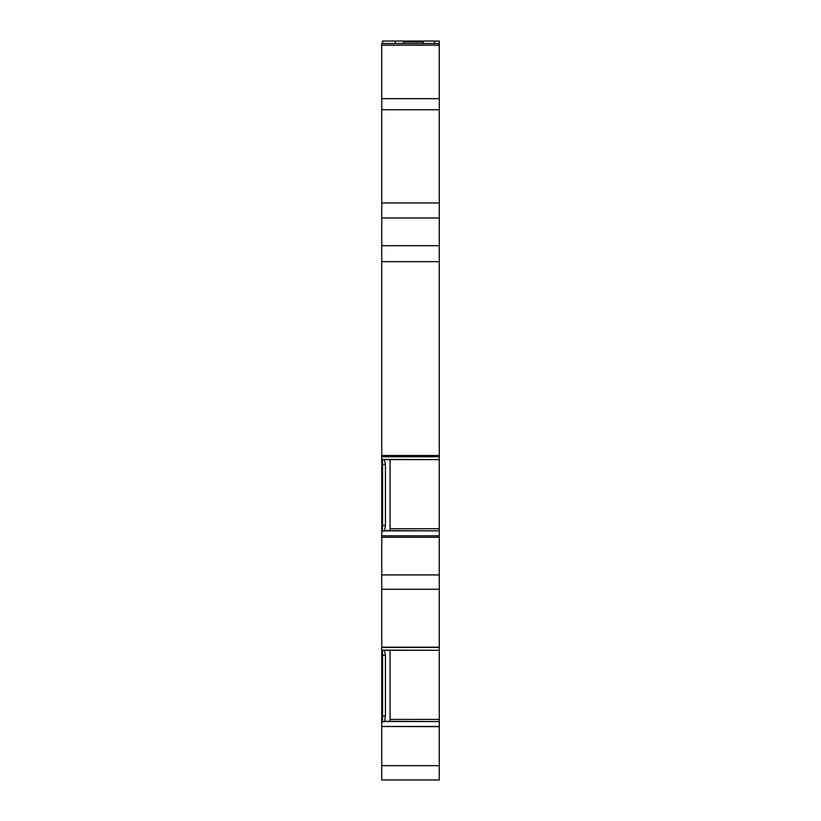<?xml version="1.0" encoding="UTF-8"?>
<svg xmlns="http://www.w3.org/2000/svg" width="821" height="821" viewBox="0 0 821 821"><rect width="100%" height="100%" fill="white"/><g stroke="black" fill="none" stroke-linecap="round" stroke-linejoin="round"><path stroke-width="1.23" d="M434.75 41.132L439.266 41.05L439.266 459.616L384.515 459.596L439.266 459.616L439.266 528.745L390.057 528.745L390.057 459.616M439.266 535.795L381.734 535.795L381.734 537.273L439.266 537.273L439.266 528.745M439.266 537.273L439.266 650.304L384.515 650.283L439.266 650.304L439.266 719.422L390.057 719.422L390.057 650.304M439.266 726.482L381.734 726.482L439.266 726.616L439.266 719.422M439.266 726.616L439.266 779.95L381.734 779.95L381.734 765.654L439.266 765.654M381.734 535.795L381.734 456.784L439.266 456.784M439.266 202.972L381.734 202.972L381.734 456.784M381.734 202.972L381.734 109.747L439.266 109.747M439.266 98.664L381.734 98.664L381.734 109.747M381.734 98.664L381.734 45.176L439.266 45.176M439.266 43.513L381.734 43.513L381.734 45.176M381.734 726.616L381.734 765.654M381.734 726.482L381.734 719.904L382.555 719.904M381.734 537.273L381.734 650.283L382.555 650.304L381.734 650.283L381.734 719.904M381.734 530.602L382.555 530.602L381.734 530.602M434.022 43.513L434.781 41.05L395.065 41.05L395.958 43.513L395.065 41.05L382.555 41.05L382.555 43.513M439.266 245.705L381.734 245.705L439.266 245.705M381.734 455.501L439.266 455.501M384.361 459.462L382.555 459.462L382.555 525.348L385.429 525.348L385.429 464.573L384.361 459.462L439.266 459.616M390.057 528.745L389.975 530.602M385.357 530.602L439.266 530.91M385.429 525.348L384.515 530.91M381.734 589.262L439.266 589.262M381.734 647.194L439.266 647.194M384.361 650.15L382.555 650.15L382.555 716.025L385.429 716.025L385.429 655.25L384.361 650.15L439.266 650.304M390.057 719.422L389.975 721.29M385.357 721.29L439.266 721.597M385.429 716.025L384.515 721.597M395.086 43.513L395.065 41.05M433.816 43.513L434.586 41.553M382.555 525.348L382.555 531.146L384.361 531.146M382.555 716.025L382.555 721.823L384.361 721.823M403.511 41.871L423.236 41.871L403.511 41.871L403.511 43.513M423.236 41.871L423.236 43.513M381.734 217.976L439.266 217.976M381.734 261.653L439.266 261.653M382.555 459.596L381.734 459.616M439.266 530.848L384.587 530.848M382.555 530.91L381.734 530.91M381.734 574.905L439.266 574.905M381.734 647.471L439.266 647.471M439.266 721.536L384.587 721.536M382.555 721.597L381.734 721.597M381.734 721.536L382.555 721.536M381.734 721.29L382.555 721.29L381.734 721.29M381.734 650.807L382.555 650.807M381.734 530.848L382.555 530.848M381.734 529.227L382.555 529.227M381.734 460.119L382.555 460.119M385.429 464.573L382.555 464.573M385.429 655.25L382.555 655.25M381.734 650.304L382.555 650.304"/></g></svg>
